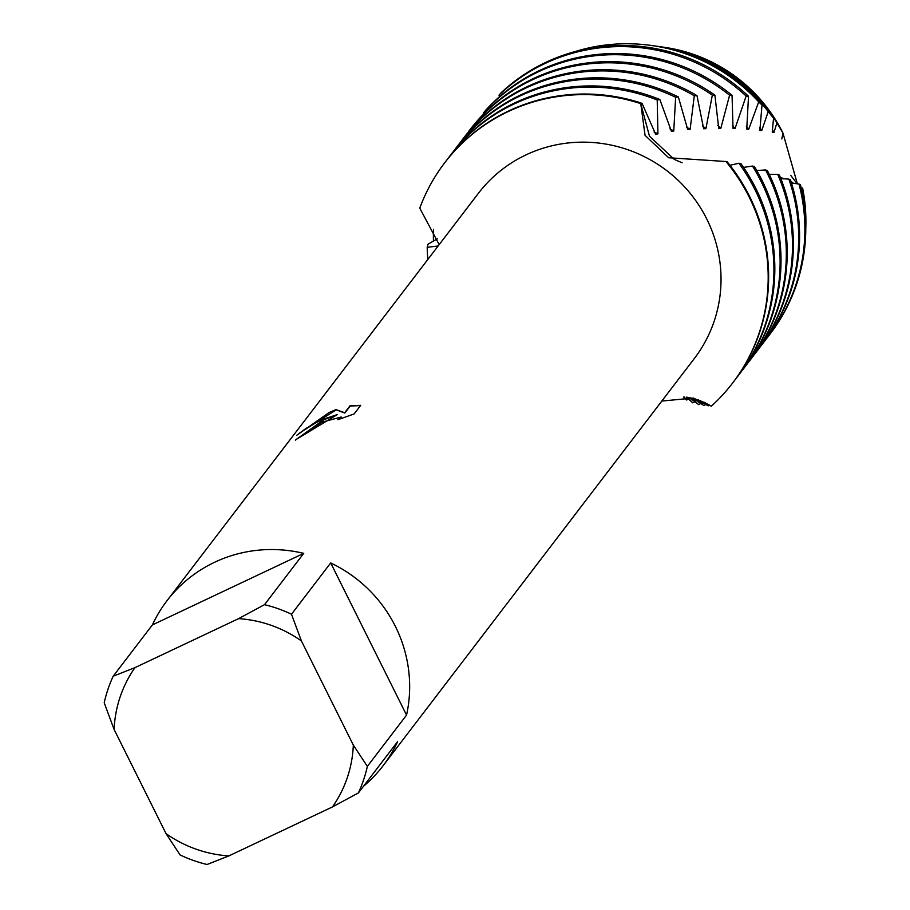 <?xml version="1.0" encoding="UTF-8"?>
<svg xmlns="http://www.w3.org/2000/svg" width="910" height="910" viewBox="0 0 910 910"><rect width="100%" height="100%" fill="white"/><g stroke="black" fill="none" stroke-linecap="round" stroke-linejoin="round"><path stroke-width="1.36" d="M796.694 183.137L790.699 175.346M781.815 138.957L782.953 133.042L797.376 183.865M662.514 47.058A154.074 150.127 37.4 0 1 782.953 133.042L797.353 183.854M296.637 435.367L329.067 412.537L336.04 409.591L344.674 412.776L350.02 405.78L360.701 405.325L354.126 413.948L337.837 419.726L341.159 417.007L321.617 422.297L305.828 432.898A135.943 132.462 -142.6 0 0 295.375 440.133L323.391 419.988L337.326 414.596L324.176 418.941L315.759 422.775L305.828 428.553L296.626 435.367M264.514 604.661L238.591 618.641L134.976 667.633L113.17 676.221L152.38 624.92A135.943 132.462 37.4 0 1 166.985 600.736A135.943 132.462 37.4 0 1 214.646 562.243A135.943 132.462 37.4 0 1 303.724 553.371L264.514 604.661A135.943 132.462 37.4 0 1 291.496 614.227L330.694 562.937A135.943 132.462 37.4 0 1 406.554 715.089L367.356 766.379A135.943 132.462 37.4 0 1 358.392 792.94L397.602 741.65A135.943 132.462 37.4 0 1 382.996 765.845A135.943 132.462 37.4 0 1 363.488 786.285M166.985 600.736L478.364 193.352A135.943 132.462 37.4 0 1 526.025 154.871A135.943 132.462 37.4 0 1 689.575 192.579A135.943 132.462 37.4 0 1 694.375 358.46L382.996 765.845M661.809 401.06L693.272 398.068L711.37 406.133L686.925 397.204L704.932 402.595M725.861 161.48L725.93 161.457A181.261 176.62 37.4 0 1 711.37 406.133L703.896 402.118M732.868 382.723A181.261 176.62 -142.6 0 0 733.096 382.427A181.261 176.62 -142.6 0 0 749.601 196.458A181.261 176.62 -142.6 0 0 726.965 161.582L668.668 157.749L645.065 135.351L640.765 103.638L649.456 136.17L674.253 159.398L682.147 162.81L674.253 159.398L649.456 136.17L640.765 103.638L642.028 103.319A181.261 176.62 -142.6 0 0 508.622 110.974A181.261 176.62 -142.6 0 0 445.07 162.287A181.261 176.62 -142.6 0 0 444.853 162.583M419.772 208.14A181.261 176.62 37.4 0 1 444.626 162.879A181.261 176.62 37.4 0 1 508.167 111.566A181.261 176.62 37.4 0 1 640.765 103.638A181.261 176.62 37.4 0 0 508.167 111.566A181.261 176.62 37.4 0 0 419.772 208.14L439.177 244.619M296.478 439.291L337.326 414.596M341.204 417.155L339.646 419.066M360.531 405.576L350.157 406.053L344.81 413.049L336.177 409.864L299.686 432.933M166.052 833.64L180.078 854.934A135.943 132.462 37.4 0 0 207.048 864.5L228.854 855.912A120.837 117.743 37.4 0 1 166.052 833.64L114.114 729.467A120.837 117.743 37.4 0 1 134.976 667.633M113.17 676.221A135.943 132.462 37.4 0 0 104.218 702.782L114.114 729.467M228.854 855.912L332.468 806.92L358.392 792.94M367.356 766.379L353.33 745.097A120.837 117.743 37.4 0 1 332.468 806.92M353.33 745.097L301.392 640.913L291.496 614.227M238.591 618.641A120.837 117.743 37.4 0 1 301.392 640.913M330.694 562.937L406.554 715.089M152.38 624.92L303.724 553.371M659.852 46.683A160.183 156.076 37.4 0 1 660.762 46.808A160.183 156.076 37.4 0 1 776.924 122.873L782.953 133.042A154.074 150.127 37.4 0 0 664.232 47.297L660.762 46.808M738.385 375.512L739.284 374.328A181.261 176.62 -142.6 0 0 755.801 188.359A181.261 176.62 -142.6 0 0 740.911 163.607L738.909 163.254A181.261 176.62 37.4 0 1 754.89 189.542A181.261 176.62 37.4 0 1 738.385 375.512A181.261 176.62 37.4 0 1 735.689 378.935M738.909 163.254L729.934 165.279M513.911 104.058A181.261 176.62 37.4 0 1 657.213 99.998L659.864 99.52A181.261 176.62 -142.6 0 0 514.81 102.875A181.261 176.62 -142.6 0 0 451.269 154.188L450.359 155.371A181.261 176.62 37.4 0 1 513.911 104.058M744.573 367.412L745.472 366.229A181.261 176.62 -142.6 0 0 761.988 180.26A181.261 176.62 -142.6 0 0 754.401 166.553L752.468 166.064A181.261 176.62 37.4 0 1 761.078 181.443A181.261 176.62 37.4 0 1 744.573 367.412A181.261 176.62 37.4 0 1 741.889 370.836M752.468 166.052L743.55 167.394M520.099 95.959A181.261 176.62 37.4 0 1 675.63 97.256L678.36 96.96A181.261 176.62 -142.6 0 0 520.998 94.776A181.261 176.62 -142.6 0 0 457.457 146.089L456.547 147.272A181.261 176.62 37.4 0 1 520.099 95.959M422.388 266.573L422.911 265.902M438.154 245.962L427.211 247.327L428.098 244.119L437.414 238.841M427.802 259.498A181.261 176.62 37.4 0 1 427.211 247.327M750.761 359.313L751.66 358.13A181.261 176.62 -142.6 0 0 768.177 172.161A181.261 176.62 -142.6 0 0 767.369 170.568L765.538 169.942A181.261 176.62 37.4 0 1 767.278 173.344A181.261 176.62 37.4 0 1 750.761 359.313A181.261 176.62 37.4 0 1 748.077 362.737M765.538 169.942L756.779 170.557M526.287 87.86A181.261 176.62 37.4 0 1 694.296 95.766L696.98 95.63A181.261 176.62 -142.6 0 0 527.186 86.677A181.261 176.62 -142.6 0 0 463.645 137.99L462.746 139.173A181.261 176.62 37.4 0 1 526.287 87.86M433.444 241.252A181.261 176.62 37.4 0 1 433.535 229.32M468.764 131.29A181.261 176.62 37.4 0 1 468.934 131.074A181.261 176.62 37.4 0 1 532.475 79.761A181.261 176.62 37.4 0 1 712.337 95.141L714.896 95.106A181.261 176.62 -142.6 0 0 533.385 78.578A181.261 176.62 -142.6 0 0 470.879 128.537L468.855 131.506M756.949 351.214L757.859 350.031A181.261 176.62 -142.6 0 0 779.415 175.084L777.72 174.401A181.261 176.62 37.4 0 1 756.949 351.214A181.261 176.62 37.4 0 1 754.265 354.638M694.899 401.81A181.261 176.62 37.4 0 1 693.409 402.527A181.261 176.62 37.4 0 1 692.749 402.834L686.447 397.181M483.551 112.783A181.261 176.62 37.4 0 1 538.663 71.662A181.261 176.62 37.4 0 1 729.592 95.231L732.049 95.311A181.261 176.62 -142.6 0 0 539.573 70.48A181.261 176.62 -142.6 0 0 485.758 110.156L483.551 112.783L483.858 113.727M763.137 343.115L764.047 341.933A181.261 176.62 -142.6 0 0 790.415 179.827L788.879 179.122A181.261 176.62 37.4 0 1 763.137 343.115A181.261 176.62 37.4 0 1 760.453 346.539M499.021 95.084A181.261 176.62 37.4 0 1 544.862 63.563A181.261 176.62 37.4 0 1 746.143 96.062L748.509 96.255A181.261 176.62 -142.6 0 0 545.761 62.381A181.261 176.62 -142.6 0 0 501.342 92.558L499.021 95.084L499.453 96.767M769.337 335.016L770.235 333.834A181.261 176.62 -142.6 0 0 800.402 184.764L799.003 184.025A181.261 176.62 37.4 0 1 769.337 335.016A181.261 176.62 37.4 0 1 766.641 338.44M574.688 51.699A176.438 171.91 37.4 0 1 651.549 45.5A176.438 171.91 37.4 0 1 758.701 101.886L762.011 105.059A173.685 169.226 -142.6 0 0 653.107 45.716L651.549 45.5M801.118 187.744L802.631 188.097A176.438 171.91 37.4 0 1 805.782 228.33M654.643 45.944A168.316 163.993 37.4 0 1 656.155 46.148A168.316 163.993 37.4 0 1 768.222 111.634L773.545 118.152A163.436 159.25 -142.6 0 0 658.92 46.547L656.155 46.148M700.313 400.627L708.071 405.78L698.209 399.877M695.308 398.967L703.544 405.371L693.329 398.443M690.804 397.863L698.743 404.643L689.382 397.602M687.414 397.272L692.749 402.834M684.309 397.078L686.504 399.979L683.569 397.067M642.039 103.319L655.712 134.373L657.93 133.838L657.213 99.998M659.864 99.508L671.398 131.336L673.764 131.006L675.63 97.256M678.36 96.96L687.721 129.607L690.098 129.459L694.296 95.766M696.98 95.618L703.658 128.742L705.91 128.651L712.337 95.129M714.896 95.106L718.707 128.321L720.834 128.299L729.592 95.231M732.049 95.3L733.028 128.401M733.028 128.39L735.064 128.458L746.143 96.062M748.509 96.255L746.757 129.095L748.714 129.243L758.701 101.886M762.011 105.048L759.861 130.369L761.715 130.608L768.222 111.634M773.545 118.152L772.237 132.132L773.989 132.416L776.924 122.873M793.577 183.365L790.289 180.965M791.029 181.727L792.576 183.206M783.669 178.861L781.565 177.78L782.714 178.781M799.003 184.025L791.438 183.012M788.879 179.122L780.837 178.599M777.72 174.401L769.28 174.401M791.495 181.443A153.471 149.536 37.4 0 1 791.643 182.319M782.884 178.224A153.471 149.536 37.4 0 1 783.032 178.815M759.691 127.627A153.471 149.536 37.4 0 1 761.715 130.608M746.359 126.297A153.471 149.536 37.4 0 1 748.714 129.243M732.391 125.569A153.471 149.536 37.4 0 1 735.064 128.458M688.608 399.171A181.261 176.62 37.4 0 1 686.504 399.979M717.831 125.5A153.471 149.536 37.4 0 1 720.834 128.299M702.543 125.967A153.471 149.536 37.4 0 1 705.91 128.651M700.939 403.38A181.261 176.62 37.4 0 1 698.743 404.643M460.141 142.665A181.261 176.62 37.4 0 1 462.746 139.173M686.39 126.934A153.471 149.536 37.4 0 1 690.098 129.459M705.933 404.324A181.261 176.62 37.4 0 1 704.283 405.45M453.953 150.764A181.261 176.62 37.4 0 1 456.547 147.272M725.93 161.468A181.261 176.62 37.4 0 1 732.641 383.019A181.261 176.62 37.4 0 1 711.37 406.133M669.919 128.81A153.471 149.536 37.4 0 1 673.764 131.006M709.527 405.098A181.261 176.62 37.4 0 1 708.617 405.826M447.765 158.863A181.261 176.62 37.4 0 1 450.359 155.371M654.085 131.984A153.471 149.536 37.4 0 1 657.93 133.838M772.294 129.482A153.471 149.536 37.4 0 1 773.989 132.416M733.096 382.427L732.641 383.019M445.07 162.287L444.626 162.879"/></g></svg>
